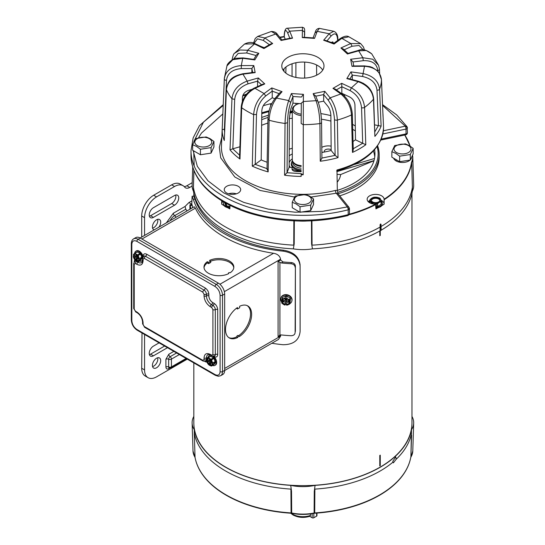 <?xml version="1.0" encoding="UTF-8"?>
<svg xmlns="http://www.w3.org/2000/svg" width="545" height="545" viewBox="0 0 545 545"><rect width="100%" height="100%" fill="white"/><g stroke="black" fill="none" stroke-linecap="round" stroke-linejoin="round"><path stroke-width="0.82" d="M396.215 458.393L396.133 459.306L393.388 462.869L392.781 461.445L395.629 456.976L396.215 458.393M196.65 463.332A108.353 62.559 -0 0 0 203.98 476.589A108.353 62.559 -0 0 0 291.098 513.233L291.732 513.315A33.797 19.511 -0 0 0 314.063 513.315L314.697 513.233A108.353 62.559 -0 0 0 401.815 476.589A108.353 62.559 -0 0 0 409.145 463.332M314.274 491.331L315.071 485.363A34.832 20.111 180 0 1 290.723 485.363L291.521 491.331L291.684 512.995A33.933 19.593 180 0 0 314.111 512.995L314.274 491.331L314.881 489.11L314.71 512.92L314.063 513.315M291.732 513.315L291.084 512.92L290.914 489.11L291.521 491.331M290.914 489.11A109.273 63.084 180 0 1 194.286 433.323L195.049 457.473A1.015 0.824 169.3 0 0 195.09 457.684M291.098 513.233L291.084 512.92A108.489 62.634 180 0 1 195.049 457.473L194.286 433.323M194.224 435.155L194.306 429.698A34.832 20.111 180 0 1 192.119 423.043A34.832 20.111 180 0 1 193.829 416.435M411.966 416.435A34.832 20.111 180 0 1 413.675 423.043A34.832 20.111 180 0 1 411.489 429.698L410.882 457.126A1.015 0.783 31.2 0 1 410.753 457.493M314.697 513.233L314.71 512.92A108.489 62.634 180 0 0 410.746 457.473A1.015 0.824 10.7 0 1 410.732 457.575L412.783 451.015A33.933 19.593 180 0 1 410.882 457.126L411.57 435.155M411.509 433.323A109.273 63.084 180 0 1 396.133 459.306M392.877 462.201A109.273 63.084 180 0 1 314.881 489.11M411.489 429.698A109.273 63.084 180 0 1 315.071 485.363M290.723 485.363A109.273 63.084 180 0 1 194.306 429.698M375.893 207.897A6.765 3.904 0 0 0 382.392 203.994L382.392 203.305A6.765 3.904 180 0 1 375.859 207.209M381.309 201.18A6.765 3.904 180 0 1 382.392 203.305M371.935 203.694L371.935 202.999A5.763 3.331 180 0 1 371.554 202.794A5.763 3.331 180 0 1 371.206 202.577L371.206 203.462M371.935 202.999L374.279 203.108A5.232 3.018 180 0 1 370.58 200.969A5.232 3.018 180 0 1 371.935 198.053A5.232 3.018 180 0 1 376.983 197.276A5.232 3.018 180 0 1 379.327 198.053A5.232 3.018 180 0 1 380.683 199.409L380.056 198.312A5.763 3.331 180 0 0 379.708 198.087A5.763 3.331 180 0 0 379.327 197.89L374.647 197.161A5.763 3.331 180 0 0 373.645 197.317L370.219 199.293A5.763 3.331 180 0 0 369.953 199.872L371.206 202.577M378.625 198.462A4.237 2.446 0 0 0 374.006 197.93A4.237 2.446 0 0 0 371.39 200.192A4.237 2.446 0 0 0 372.637 201.922A4.237 2.446 0 0 0 377.256 202.454A4.237 2.446 0 0 0 379.872 200.192A4.237 2.446 0 0 0 378.625 198.462M379.845 200.465A4.237 2.446 0 0 0 378.625 199.014A4.237 2.446 0 0 0 374.231 198.434A4.237 2.446 0 0 0 371.418 200.465M369.06 202.379A6.765 3.904 180 0 1 369.953 201.18M381.044 204.45A5.763 3.331 0 0 0 381.309 203.878L381.309 201.01L380.683 199.409A5.232 3.018 180 0 1 379.327 202.324L381.044 201.589L381.044 204.45L377.617 206.432L377.617 203.564L379.327 202.324A5.232 3.018 180 0 1 374.279 203.108L376.615 203.721L376.615 206.582A5.763 3.331 0 0 0 377.617 206.432M375.825 206.46L376.615 206.582M369.953 199.872L370.069 202.985M381.309 201.01A5.763 3.331 180 0 1 381.044 201.589M377.617 203.564A5.763 3.331 180 0 1 376.615 203.721M380.26 230.814L380.26 235.46A109.068 62.968 180 0 1 379.783 235.74L379.783 230.985L379.783 235.188L380.26 235.46M379.783 455.429A109.068 62.968 0 0 0 380.26 455.15L380.26 465.675A109.068 62.968 180 0 1 379.783 465.948L379.783 455.429L379.783 465.396L380.26 465.675M193.829 362.909L193.829 422.668A109.068 62.968 0 0 0 225.773 467.194A109.068 62.968 0 0 0 344.638 480.847A109.068 62.968 0 0 0 411.966 422.668L411.966 193.284M143.131 256.702A5.682 3.277 -120 0 0 136.434 250.864L135.834 251.204A5.682 3.277 60 0 1 139.942 252.458A5.682 3.277 60 0 1 142.654 257.758M134.704 253.173A5.682 3.277 60 0 1 135.834 251.204M141.925 257.656L141.393 257.962A4.612 2.664 60 0 1 141.407 258.31A4.612 2.664 60 0 1 141.393 258.65L141.925 258.344A4.612 2.664 -120 0 0 141.938 258.01A4.612 2.664 -120 0 0 141.925 257.656L140.555 254.134A4.612 2.664 -120 0 0 140.045 253.493L137.313 251.919A4.612 2.664 -120 0 0 136.795 251.967L134.513 253.282A4.612 2.664 60 0 1 135.031 253.234L137.313 251.919M142.592 259.42A5.682 3.277 60 0 1 141.516 261.041A5.682 3.277 60 0 1 139.248 261.048M141.393 258.65L139.391 259.951L138.273 261.607L140.555 260.285L141.925 258.344M138.273 261.607A4.612 2.664 60 0 1 137.762 261.648L135.031 260.074A4.612 2.664 60 0 1 134.513 259.434L133.239 256.395L134.806 255.496M135.031 253.234L136.209 254.134A4.19 2.418 60 0 0 133.641 254.358A4.19 2.418 60 0 0 133.307 255.189L134.513 253.282M137.762 254.815A4.612 2.664 60 0 1 138.273 255.455L138.771 257.322A4.19 2.418 60 0 0 136.209 254.134L137.762 254.815L140.045 253.493M138.273 255.455L140.555 254.134M139.391 259.951L138.75 259.706L139.234 259.427L138.703 259.12L139.118 258.541A4.19 2.418 60 0 0 138.771 257.322L139.391 258.582L141.223 257.519L141.393 257.962M141.223 258.889L140.038 258.207M139.104 259.911A4.19 2.418 60 0 1 138.771 260.742A4.19 2.418 60 0 1 136.209 260.973A4.19 2.418 60 0 1 133.641 257.778A4.19 2.418 60 0 1 133.307 256.559L133.239 256.395M136.359 256.082L136.74 256.3L134.669 256.797L133.307 256.559M136.74 255.857L136.74 256.3M133.307 255.189L134.138 255.121L136.087 256.239L136.087 254.604L136.993 255.121M133.661 255.394A3.699 2.132 -120 0 1 134.356 254.352A3.699 2.132 -120 0 1 136.924 255.067A3.699 2.132 -120 0 1 138.75 258.337L139.391 258.582M138.703 259.12L137.286 258.31L137.286 259.945L136.087 259.257L136.087 257.622L134.669 256.804L137.081 256.225L137.081 255.666M133.661 256.77A3.699 2.132 -120 0 0 135.487 260.04A3.699 2.132 -120 0 0 138.055 260.755A3.699 2.132 -120 0 0 138.75 259.706M134.138 256.491A3.699 2.132 -120 0 0 138.28 260.585M137.286 255.428L137.286 256.927L138.587 257.683M134.615 254.243A3.699 2.132 -120 0 0 134.138 255.121M138.484 257.622L137.286 258.31M136.087 259.257L137.79 257.458L138.28 257.737M136.087 257.622L137.286 256.927M136.087 256.239L137.286 255.544M229.935 207.209A6.765 3.904 180 0 1 225.378 206.065A6.765 3.904 180 0 1 223.402 203.305L223.402 203.994A6.765 3.904 0 0 0 225.378 206.759A6.765 3.904 0 0 0 229.901 207.897M225.739 203.074L225.739 205.438A5.763 3.331 0 0 0 226.086 205.656A5.763 3.331 0 0 0 226.468 205.86L229.976 206.405M223.402 203.305A6.765 3.904 180 0 1 223.804 201.977M224.486 202.365L225.739 205.438M226.468 205.86L226.468 203.476M143.09 256.525L143.09 256.293C143.315 253.916 144.514 253.221 146.687 254.215L205.233 288.019C207.407 289.531 208.606 291.609 208.83 294.245L208.83 295.935C209.069 298.735 210.343 300.935 212.645 302.543A1.696 0.981 -60 0 1 211.446 304.614A7.085 4.094 60 0 1 206.432 295.935L206.432 294.245A3.393 1.955 -120 0 0 204.034 290.097L145.488 256.293A3.393 1.955 -120 0 0 143.791 256.123L142.592 258.371L142.592 260.054A1.696 0.981 0 0 0 143.09 260.748C142.695 264.85 140.624 266.042 136.877 264.332L135.419 263.487L134.22 264.182L134.22 309.09L135.419 311.168L136.877 312.012C140.624 314.628 142.695 318.212 143.09 322.763L143.09 324.452L144.289 326.53L202.835 360.334L204.034 359.645L204.034 357.956C204.429 353.855 206.501 352.663 210.247 354.366L211.712 355.211L212.911 354.522L212.911 309.615L211.712 307.537L210.247 306.692C206.501 304.076 204.429 300.493 204.034 295.935L204.034 294.245L202.835 292.175L144.289 258.371L143.09 259.059L143.09 260.748M215.043 374.579A1.696 0.981 -60 0 0 215.391 375.355L218.327 376.268L220.664 375.709L222.823 374.463A8.849 5.109 -120 0 0 224.656 370.416L224.656 294A8.849 5.109 -120 0 0 218.402 283.162L140.235 238.036A8.849 5.109 -120 0 0 135.807 237.593L133.654 238.839A8.849 5.109 -120 0 1 138.076 239.275A1.696 0.981 120 0 0 136.877 241.353L215.043 286.486C218.095 288.618 219.778 291.534 220.098 295.247L220.098 371.656C219.778 374.994 218.095 375.968 215.043 374.579L136.877 329.453C133.825 327.32 132.142 324.398 131.822 320.692L131.822 244.276C132.142 240.938 133.825 239.964 136.877 241.353M408.491 145.59A8.475 4.891 180 0 1 408.491 152.511A8.475 4.891 180 0 1 396.501 152.511A8.475 4.891 180 0 1 396.501 145.59A8.475 4.891 180 0 1 408.491 145.59M399.642 156.17L395.752 153.356L391.855 151.667L394.703 145.522L405.351 143.873L409.247 145.563L413.144 148.376L410.29 154.521L399.642 156.17L399.642 161.674L391.855 157.178L391.855 151.667M413.144 148.376L413.144 153.888L410.29 160.032L399.642 161.674M410.29 160.032L410.29 154.521M212.618 356.239A5.682 3.277 60 0 1 216.058 362.82A5.682 3.277 60 0 1 214.887 365.423L215.486 365.075A5.682 3.277 -120 0 0 216.658 362.473A5.682 3.277 -120 0 0 213.776 356.355M208.067 357.547A5.682 3.277 60 0 1 209.205 355.585A5.682 3.277 60 0 1 211.153 355.463M215.295 362.03L214.764 362.336A4.612 2.664 60 0 1 214.778 362.691A4.612 2.664 60 0 1 214.764 363.024L215.295 362.718A4.612 2.664 -120 0 0 215.309 362.384A4.612 2.664 -120 0 0 215.295 362.03L213.926 358.515A4.612 2.664 -120 0 0 213.408 357.867L210.677 356.294A4.612 2.664 -120 0 0 210.166 356.341L207.883 357.656A4.612 2.664 60 0 1 208.394 357.609L210.677 356.294M214.887 365.423A5.682 3.277 60 0 1 212.611 365.423M214.764 363.024L212.761 364.326L211.644 365.981L213.926 364.659L215.295 362.718M211.644 365.981A4.612 2.664 60 0 1 211.126 366.029L208.394 364.448A4.612 2.664 60 0 1 207.883 363.808L206.609 360.776L208.17 359.87M208.394 357.609L209.573 358.508A4.19 2.418 60 0 0 207.011 358.739A4.19 2.418 60 0 0 206.678 359.564L207.883 357.656M211.126 359.189A4.612 2.664 60 0 1 211.644 359.829L212.141 361.696A4.19 2.418 60 0 0 209.573 358.508L211.126 359.189L213.408 357.867M211.644 359.829L213.926 358.515M212.761 364.326L212.121 364.08L212.598 363.808L212.066 363.501L212.489 362.916A4.19 2.418 60 0 0 212.141 361.696L212.761 362.956L214.594 361.894L214.764 362.336M214.594 363.27L213.408 362.582M212.475 364.285A4.19 2.418 60 0 1 212.141 365.116A4.19 2.418 60 0 1 209.573 365.348A4.19 2.418 60 0 1 207.011 362.159A4.19 2.418 60 0 1 206.678 360.94L206.609 360.776M209.723 360.456L210.111 360.681L208.04 361.171L206.678 360.94M210.111 360.231L210.111 360.681M206.678 359.564L207.509 359.496L209.457 360.613L209.457 358.978L210.356 359.502M207.032 359.775A3.699 2.132 -120 0 1 207.727 358.726A3.699 2.132 -120 0 1 210.295 359.441A3.699 2.132 -120 0 1 212.121 362.711L212.761 362.956M212.066 363.501L210.656 362.691L210.656 364.319L209.457 363.631L209.457 361.996L208.04 361.178L210.445 360.606L210.445 360.041M207.032 361.144A3.699 2.132 -120 0 0 208.858 364.414A3.699 2.132 -120 0 0 211.426 365.13A3.699 2.132 -120 0 0 212.121 364.08M207.509 360.865A3.699 2.132 -120 0 0 211.651 364.959M210.656 359.802L210.656 361.301L211.957 362.057M207.986 358.617A3.699 2.132 -120 0 0 207.509 359.496M211.855 361.996L210.656 362.691M209.457 363.631L211.16 361.832L211.644 362.118M209.457 361.996L210.656 361.301M209.457 360.613L210.656 359.918M156.558 358.229A5.852 3.379 -60 0 1 159.481 357.942A5.852 3.379 -60 0 1 160.38 362.629A5.852 3.379 -60 0 1 156.558 367.78A5.852 3.379 -60 0 1 153.636 368.073A5.852 3.379 -60 0 1 152.736 363.386A5.852 3.379 -60 0 1 156.558 358.229M152.573 366.594A5.852 3.379 120 0 0 153.69 366.124A5.852 3.379 120 0 0 157.675 357.765M154.215 229.861A5.852 3.379 -60 0 1 153.636 229.643A5.852 3.379 -60 0 1 152.736 224.956A5.852 3.379 -60 0 1 156.558 219.798A5.852 3.379 -60 0 1 159.481 219.512A5.852 3.379 -60 0 1 158.902 227.156M152.573 228.164A5.852 3.379 120 0 0 153.69 227.694A5.852 3.379 120 0 0 157.675 219.335M153.438 207.686L174.543 195.505A5.934 3.427 -60 0 1 177.507 195.212A5.934 3.427 -60 0 1 178.419 199.967A5.934 3.427 -60 0 1 174.543 205.192L153.438 217.373A5.934 3.427 -60 0 1 150.475 217.673A5.934 3.427 -60 0 1 149.562 212.918A5.934 3.427 -60 0 1 153.438 207.686M167.485 347.696L153.438 355.81A5.934 3.427 -60 0 1 150.475 356.103A5.934 3.427 -60 0 1 149.562 351.348A5.934 3.427 -60 0 1 153.438 346.116L159.092 342.853M166.375 222.844L173.344 213.224L185.055 206.46L188.917 202.57L191.772 200.921M192.119 186.049L189.755 187.412A8.475 4.891 -60 0 1 185.511 187.834A8.475 4.891 -60 0 1 184.68 187.112A16.956 9.79 120 0 0 183.018 185.668A16.956 9.79 120 0 0 174.543 186.506L156.558 196.888A16.956 9.79 120 0 0 144.568 217.653L144.568 235.433M144.568 334.466L144.568 369.926A16.956 9.79 120 0 0 148.083 377.685A16.956 9.79 120 0 0 156.558 376.847L187.269 359.121M149.412 216.202A5.934 3.427 120 0 0 150.577 215.718L171.675 203.537A5.934 3.427 120 0 0 175.701 195.021M149.412 354.631A5.934 3.427 120 0 0 150.577 354.148L164.617 346.041M185.055 206.46L185.784 209.226L186.996 210.935M184.203 186.574A8.475 4.891 120 0 0 186.887 185.756L192.201 182.691M144.568 369.926L141.7 368.27A16.956 9.79 120 0 0 145.215 376.03L148.083 377.685M141.7 237.089L141.7 215.997L144.568 217.653M141.7 368.27L142.013 332.988M183.018 185.668L180.15 184.012A16.956 9.79 120 0 0 171.675 184.85L153.69 195.233A16.956 9.79 120 0 0 141.7 215.997M271.853 343.261A109.865 63.431 0 0 0 283.073 344.726C293.387 344.658 299.062 340.298 300.104 331.646L300.104 266.035C299.069 257.696 293.394 252.737 283.073 251.143A109.865 63.431 180 0 1 223.941 233.478A109.865 63.431 180 0 1 193.339 199.341L192.106 196.241L191.772 204.647M300.125 330.76L300.104 266.035M283.073 251.143L283.359 250.175C293.564 251.858 299.151 256.845 300.125 265.149M283.359 250.175A109.634 63.295 180 0 1 225.378 232.647A109.634 63.295 180 0 1 195.021 199.17L193.339 199.341M192.106 196.241L193.72 196.166L195.021 199.17M309.71 516.347L312.142 517.75A1.185 0.688 0 0 0 313.825 517.75L316.618 516.135A1.185 0.688 0 0 0 316.965 515.652L316.965 513.077M301.153 169.713A11.35 6.554 180 0 1 294.872 167.867A11.35 6.554 180 0 1 291.548 163.234A11.35 6.554 180 0 1 292.454 160.666M301.153 166.416A10.287 5.941 180 0 1 295.622 164.767A10.287 5.941 180 0 1 292.794 161.695L292.495 160.795A10.593 6.118 180 0 1 292.304 159.637L292.304 109.525A10.593 6.118 180 0 1 295.41 105.199L296.126 104.783A9.572 5.525 180 0 1 299.348 103.564M301.153 165.666A10.593 6.118 180 0 1 295.41 163.963A10.593 6.118 180 0 1 292.495 160.795M301.187 115.56A10.593 6.118 180 0 1 295.41 113.851A10.593 6.118 180 0 1 292.304 109.525M301.201 114.137A9.572 5.525 180 0 1 296.126 112.604A9.572 5.525 180 0 1 296.126 104.783M290.703 513.206L293.108 515.032C298.353 517.702 303.994 518.104 310.05 516.231L310.704 513.887M291.875 300.929A5.682 4.592 -165.7 0 0 291.943 300.683A5.682 4.592 -165.7 0 0 292.059 299.764A5.682 4.592 -165.7 0 0 287.004 294.722A5.682 4.592 -165.7 0 0 280.934 297.89A5.682 4.592 -165.7 0 0 280.879 298.129M281.67 301.984A5.682 4.592 14.3 0 1 280.695 299.294A5.682 4.592 14.3 0 1 280.811 298.374A5.682 4.592 14.3 0 1 286.881 295.206A5.682 4.592 14.3 0 1 291.936 300.247A5.682 4.592 14.3 0 1 291.82 301.174A5.682 4.592 14.3 0 1 289.94 303.62M286.745 303.722L286.636 304.778A3.699 2.984 -165.7 0 0 289.388 302.679A3.699 2.984 -165.7 0 0 289.463 302.073A3.699 2.984 -165.7 0 0 286.636 298.898L286.636 298.49A4.19 3.386 14.3 0 1 287.876 298.98L289.572 299.757L290.042 297.917L286.731 296.058A4.612 3.726 -165.7 0 0 285.9 295.99L282.589 297.284A4.612 3.726 -165.7 0 0 282.174 297.843L281.704 299.689A4.612 3.726 14.3 0 1 282.119 299.123L282.589 297.284M286.725 304.43A5.682 4.592 14.3 0 1 285.233 304.233M289.572 299.757A4.612 3.726 14.3 0 1 289.988 300.39L289.988 303.545L290.458 298.544A4.612 3.726 -165.7 0 0 290.042 297.917M286.738 303.94L286.622 303.981A4.612 3.726 14.3 0 1 285.791 303.912L285.376 303.681L285.001 305.159L282.119 303.47A4.612 3.726 14.3 0 1 281.704 302.843L281.704 299.689M282.119 299.123L285.001 298.054L285.9 295.99M285.791 296.412A4.612 3.726 14.3 0 1 286.622 296.48L286.731 296.058M286.622 296.48L287.038 296.712L286.656 298.197L287.876 298.98A4.19 3.386 14.3 0 1 289.954 302.114A4.19 3.386 14.3 0 1 287.876 304.9L286.636 305.186A4.19 3.386 14.3 0 0 287.876 304.9L289.572 304.103A4.612 3.726 14.3 0 0 289.988 303.545M289.988 300.39L290.458 298.544M285.376 303.681L285.376 301.753L286.813 301.875M285.001 305.159L284.974 305.043A4.19 3.386 14.3 0 1 283.734 304.553A4.19 3.386 14.3 0 1 281.663 301.412A4.19 3.386 14.3 0 1 283.734 298.633A4.19 3.386 14.3 0 1 284.974 298.347L285.001 298.054M284.974 305.043L285.376 301.753M285.376 296.575L285.376 298.503L285.076 298.98L284.974 298.347M286.636 298.606L285.376 298.503M286.738 298.926L286.745 300.758L288.721 300.929L288.721 302.312L286.745 302.141L286.738 303.776M286.636 304.778L286.636 305.186M285.416 301.446L285.069 303.633L285.416 301.446L286.888 301.569M284.974 298.755A3.699 2.984 -165.7 0 0 282.228 300.854A3.699 2.984 -165.7 0 0 284.974 304.635M285.069 301.998L283.087 301.835L283.087 300.445L285.069 300.615L285.076 298.98M282.283 300.663A3.699 2.984 -165.7 0 0 285.076 304.246M286.738 304.389A3.699 2.984 -165.7 0 0 289.429 302.482M287.086 300.786L286.745 302.141M286.745 300.241L285.498 300.295L286.745 300.397M284.401 300.561L283.087 301.835M285.069 300.615L285.498 298.912L285.498 300.295L285.124 300.377M286.738 299.014L285.498 298.912L285.43 298.503M288.721 302.312L288.094 300.874M286.411 298.987L286.411 299.396L285.498 298.912L285.498 300.295L286.411 299.396L286.411 300.084M286.745 299.246L286.745 299.845M285.573 299.321L286.745 299.423M228.709 273.61A14.919 8.611 180 0 1 208.353 273.209A14.919 8.611 180 0 1 203.98 267.118A14.919 8.611 180 0 1 207.332 261.682L208.592 262.411L210.752 261.164L209.484 260.435A14.919 8.611 180 0 1 225.31 259.338A14.919 8.611 180 0 1 233.819 267.118A14.919 8.611 180 0 1 230.147 272.779A1.015 0.586 0 0 0 229.05 272.67A1.015 0.586 0 0 0 228.437 273.209A1.015 0.586 0 0 0 228.709 273.61M251.633 314.39A18.482 10.668 120 0 0 247.805 305.929A18.482 10.668 120 0 0 239.643 306.276L239.643 307.748L237.484 308.995L237.484 307.523A18.482 10.668 120 0 0 226.298 323.825A18.482 10.668 120 0 0 229.322 337.941A18.482 10.668 120 0 0 237.845 337.416A1.015 0.586 -60 0 1 238.294 336.408A1.015 0.586 -60 0 1 239.071 336.142A1.015 0.586 -60 0 1 239.282 336.585A18.482 10.668 120 0 0 251.633 314.39M238.465 335.795A18.482 10.668 120 0 0 250.55 313.77A18.482 10.668 120 0 0 247.246 305.65M224.656 370.511L278.488 339.433L280.586 336.156L280.661 334.923M295.39 331.415L295.39 266.076C295.152 264.059 293.796 262.894 291.323 262.574A109.865 63.431 180 0 1 283.019 261.941L280.586 260.019L280.586 259.188C279.885 255.939 277.541 253.97 273.57 253.275A109.865 63.431 180 0 1 195.403 208.149L194.224 206.766L140.147 237.981M192.685 207.652A109.865 63.431 180 0 1 192.242 205.37L192.044 204.627L190.028 204.777L190.225 205.526L192.242 205.37M190.879 208.694A111.895 64.603 180 0 1 190.225 205.526C190.014 204.293 189.912 204.62 189.912 206.501L189.912 209.253M283.019 261.941L281.268 262.949L278.086 261.464L278.086 336.769L279.919 335.066L281.268 334.937A111.895 64.603 0 0 0 291.057 335.727C293.53 335.645 294.886 334.596 295.124 332.579L295.39 266.076M281.268 262.949A111.895 64.603 0 0 0 291.057 263.739C293.523 264.053 294.879 265.224 295.124 267.241M279.524 335.25L279.919 335.066L279.919 262.52M233.785 267.738A14.919 8.611 0 0 0 210.731 261.157L210.752 262.411L208.592 263.657L208.592 262.411M207.332 261.682L207.332 262.928L208.592 263.657M207.332 262.928A14.919 8.611 0 0 0 204.021 267.738M239.071 336.142L237.995 335.522A1.015 0.586 120 0 0 237.218 335.781A1.015 0.586 120 0 0 236.768 336.796L237.845 337.416M228.798 337.6A18.482 10.668 120 0 0 236.768 336.796M236.407 308.3L237.484 308.995M412.476 155.318A33.797 19.511 180 0 1 411.557 162.226L411.475 162.505A108.952 62.9 180 0 1 384.109 199.232L384.102 204.177A109.225 63.057 180 0 1 381.786 205.622M192.705 166.995L192.119 185.307A34.832 20.111 0 0 0 193.455 191.206A109.865 63.431 0 0 0 293.326 248.861A34.832 20.111 0 0 0 312.469 248.861A109.865 63.431 0 0 0 380.103 230.801L380.097 224.717L380.519 223.981L380.962 224.22M412.381 187.228L411.686 162.635L412.381 187.228A109.865 63.431 180 0 1 381.057 226.509M339.726 195.859A76.266 44.036 0 0 0 379.163 157.301L379.163 154.671A76.266 44.036 180 0 1 338.023 193.754M377.61 145.815A76.266 44.036 180 0 1 379.163 154.671M393.654 158.22A8.986 5.191 0 0 0 396.14 160.966L396.14 160.966A8.986 5.191 0 0 0 408.852 160.966A8.986 5.191 0 0 0 410.106 160.06M377.086 146.557A75.251 43.443 180 0 1 337.628 192.378M292.304 118.258A71.995 41.563 0 0 0 289.341 118.551M267.868 123.061A71.995 41.563 0 0 0 261.627 125.316M292.304 112.686A72.056 41.597 0 0 0 289.804 112.931M268.031 117.434A72.056 41.597 0 0 0 261.695 119.709M355.36 130.909A71.995 41.563 0 0 0 353.807 129.983A71.995 41.563 0 0 0 352.71 129.363M330.917 121.085A71.995 41.563 0 0 0 321.448 119.212M321.857 151.803A25.431 14.681 180 0 1 322.64 152.334M324.439 152.007A3.985 2.303 180 0 1 324.282 151.374A3.985 2.303 180 0 1 326.741 149.248A3.985 2.303 180 0 1 331.081 149.746A3.985 2.303 180 0 1 331.162 149.793M292.304 153.949A16.956 9.79 0 0 0 289.177 155.836M292.304 158.881A13.904 8.025 0 0 0 289.15 162.894M289.136 165.23A13.904 8.025 0 0 0 290.192 167.335M291.664 162.308A11.649 6.724 0 0 0 291.248 164.079A11.649 6.724 0 0 0 294.661 168.834A11.649 6.724 0 0 0 301.147 170.728M411.475 162.505A1.015 0.831 -171.8 0 1 411.611 162.901A109.082 62.982 180 0 1 384.109 199.743L384.109 199.232A8.475 4.891 0 0 0 381.623 195.832A8.475 4.891 0 0 0 372.385 194.769A8.475 4.891 0 0 0 367.153 199.293A8.475 4.891 0 0 0 369.639 202.754A8.475 4.891 0 0 0 375.525 204.184A108.952 62.9 180 0 1 349.352 214.192M384.102 203.83A8.475 4.891 0 0 0 381.623 200.54A8.475 4.891 0 0 0 381.023 200.219M369.953 200.362A8.475 4.891 0 0 0 368.195 201.643M378.441 207.55A109.225 63.057 180 0 1 375.941 208.885L375.525 204.184M380.131 227.047A109.865 63.431 180 0 1 312.053 245.148L311.59 243.922L311.468 220.5M230.031 205.336L229.854 208.885A109.225 63.057 180 0 1 227.354 207.55M222.925 201.452A8.475 4.891 0 0 0 221.692 203.83M224.009 205.622A109.225 63.057 180 0 1 221.692 204.177L221.686 200.703M404.274 134.254A108.952 62.9 180 0 1 410.099 146.087M410.426 159.739A8.986 5.191 0 0 0 411.475 157.471M193.945 170.551L193.421 187.228A109.865 63.431 0 0 0 293.741 245.148L293.871 220.453M193.421 187.228L193.863 170.347M261.729 117.468A75.251 43.443 180 0 1 268.276 115.261M337.335 190.382A72.056 41.597 0 0 0 374.953 154.092A72.056 41.597 0 0 0 374.592 149.684M374.762 156.865A71.995 41.563 0 0 0 373.414 150.985M337.048 174.352L340.645 174.564L373.952 160.741M321.816 147.354A9.497 5.484 180 0 1 331.128 146.149M354.332 164.488L374.497 158.493L354.305 164.501M373.993 160.605L337.001 171.593M289.204 149.214A25.431 14.681 180 0 1 292.304 148.24M292.045 169.107A16.956 9.79 0 0 0 301.147 171.328M294.334 220.5L294.205 243.922L293.741 245.148M193.455 191.206L193.38 185.709M294.205 243.922L293.326 248.861M312.469 248.861L311.59 243.922M412.415 185.709L412.34 191.206A34.832 20.111 0 0 0 413.675 185.307L412.783 157.328A33.933 19.593 0 0 0 412.517 155.23L412.783 157.328A33.933 19.593 0 0 1 411.686 162.635A1.015 0.804 -155.7 0 0 411.557 162.226M381.146 230.201A109.865 63.431 0 0 0 412.34 191.206M380.103 230.801L380.192 230.855A109.988 63.499 0 0 0 381.146 230.303L381.01 224.247L380.58 224.009L381.01 224.247M380.192 230.855L380.505 223.988M209.28 138.668A8.475 4.891 180 0 1 209.28 145.59A8.475 4.891 180 0 1 197.29 145.59A8.475 4.891 180 0 1 197.29 138.668A8.475 4.891 180 0 1 209.28 138.668M200.437 149.248L196.541 146.435L192.644 144.745L195.492 138.6L206.139 136.952L210.036 138.641L213.933 141.455L211.078 147.6L200.437 149.248L200.437 154.753L192.644 150.257L192.644 144.745M213.933 141.455L213.933 146.966L211.078 153.111L200.437 154.753M211.078 153.111L211.078 147.6M308.886 196.18A8.475 4.891 180 0 1 308.886 203.101A8.475 4.891 180 0 1 296.896 203.101A8.475 4.891 180 0 1 296.896 196.18A8.475 4.891 180 0 1 308.886 196.18M300.036 206.753L296.146 203.939L292.249 202.256L295.097 196.105L305.745 194.463L309.642 196.146L313.538 198.959L310.684 205.104L300.036 206.753L300.036 212.264L292.249 207.761L292.249 202.256M313.538 198.959L313.538 204.47L310.684 210.615L300.036 212.264M310.684 210.615L310.684 205.104M407.353 133.055A2.139 2.03 51.3 0 1 406.625 134.397L405.732 134.819A2.139 0.6 -101.9 0 0 405.807 134.779A2.139 2.03 51.3 0 0 406.625 134.397L407.428 132.728A2.139 1.233 180 0 1 406.025 133.886L381.275 139.084M193.168 150.563L197.297 166.28L207.952 180.79L223.722 192.882L243.813 202.399L268.222 209.117L295.247 212.209L322.381 211.358L347.335 206.936A2.139 1.581 -38.9 0 1 348.705 207.08A2.139 1.581 -38.9 0 1 348.998 207.338L349.468 208.68A2.139 1.233 180 0 1 348.235 209.798A2.139 1.233 180 0 1 348.201 209.811A2.139 0.709 -104.3 0 0 347.335 206.936L336.279 193.243L311.038 197.031M407.285 127.469A2.139 1.233 180 0 1 407.428 127.912A2.139 1.233 180 0 1 407.238 128.422A2.139 1.233 180 0 1 406.025 129.07A2.139 0.6 -101.9 0 0 405.289 126.167L382.563 105.396M302.277 37.578L303.524 37.264L313.552 37.925L314.526 38.382L302.277 37.578L302.468 27.25L287.433 28.224L289.702 31.188L302.393 30.363L304.526 32.114L304.669 35.234A2.139 1.294 180 0 1 304.669 35.241M228.512 193.809A8.209 4.735 180 0 1 236.407 193.809M224.254 189.653A8.209 4.735 180 0 1 232.463 184.918A8.209 4.735 180 0 1 240.665 189.653L240.665 189.653A8.209 4.735 180 0 1 232.463 194.388A8.209 4.735 180 0 1 224.254 189.653L224.254 189.653M302.904 174.795A80.653 46.563 180 0 1 301.133 174.781L301.133 176.423A80.721 46.604 180 0 1 284.585 175.218L285.049 123.463C285.301 114.654 286.527 107.018 288.707 100.552L276.56 98.093C272.118 104.109 269.625 111.487 269.101 120.241L268.14 171.893A80.721 46.604 180 0 1 252.287 166.136L253.623 114.62C254.365 105.948 257.86 98.931 264.1 93.57L255.006 88.317C247.062 92.691 242.62 99.163 241.68 107.719L239.977 159.024A80.721 46.604 180 0 1 230.017 149.868L231.959 98.781C233.035 90.347 238.111 84.461 247.178 81.116L242.954 74.161C233.062 76.225 227.551 81.382 226.407 89.632L224.288 140.515A80.728 46.604 180 0 1 222.169 129.908A80.728 46.604 180 0 1 222.176 129.649L224.336 79.025A78.562 45.358 180 0 1 224.363 78.173L221.454 146.149A81.471 47.034 -0 0 0 221.427 147.307A81.471 47.034 -0 0 0 335.427 190.43L337.335 190.416L336.974 169.999A80.633 46.557 180 0 0 383.53 127.809A80.633 46.557 180 0 0 383.51 126.658L383.537 127.871C381.916 147.94 366.274 162.321 336.626 171.007M382.91 113.483L383.006 114.927A80.135 46.264 180 0 1 383.033 116.071A80.135 46.264 180 0 1 383.026 116.358L381.459 79.59C380.383 71.565 374.735 67.13 364.51 66.286L363.086 73.555C373.032 75.782 378.53 80.987 379.579 89.162L381.105 126.147A80.135 46.264 180 0 1 374.878 136.4L373.454 99.238C372.487 90.94 367.385 85.088 358.147 81.682L351.396 87.874C359.271 92.35 363.658 98.856 364.571 107.392L365.79 144.738L355.504 139.84A68.636 39.628 180 0 1 353.031 141.448M365.79 144.738A80.135 46.264 180 0 1 352.479 152.416L351.491 114.934C350.81 106.425 347.267 99.428 340.843 93.965L330.113 97.848C334.439 103.931 336.858 111.337 337.355 120.057L338.023 157.648L335.155 155.386L331.169 150.495A68.636 39.628 180 0 1 321.863 152.471M338.023 157.648A80.135 46.264 180 0 1 320.262 161.231L319.901 123.579C319.649 114.941 318.362 107.317 316.025 100.689L303.333 101.506L303.19 174.795L301.147 173.644L301.133 174.781M341.449 93.515L341.838 93.29L349.686 96.969C352.847 98.768 354.604 101.404 354.952 104.878L355.504 139.84M318.246 102.249L323.675 101.152L327.981 106.439C329.711 108.884 330.672 111.875 330.87 115.424L331.169 150.495M281.792 65.931A21.105 12.188 180 0 1 302.897 53.751A21.105 12.188 180 0 1 324.002 65.931A21.105 12.188 180 0 1 324.002 65.938A21.105 12.188 180 0 1 302.897 78.119A21.105 12.188 180 0 1 281.792 65.931L281.792 65.931M283.053 70.087A21.105 12.188 180 0 1 302.897 62.055A21.105 12.188 180 0 1 322.742 70.087M347.86 215.568A2.139 0.709 -104.3 0 0 348.201 214.628A111.895 64.603 180 0 1 191.002 155.557A111.895 64.603 180 0 1 191.002 155.55C191.431 172.356 200.887 186.915 219.376 199.238C227.919 204.818 237.797 209.409 249.004 213.006C281.274 222.782 314.227 223.641 347.86 215.568L349.127 214.662A2.139 1.635 33 0 0 349.331 213.933A2.139 1.233 180 0 1 348.201 214.628L348.201 209.811A111.895 64.603 180 0 1 191.002 150.733L191.002 155.557M263.269 105.73A84.768 48.941 180 0 1 270.681 103.72A2.037 1.172 180 0 1 271.764 103.652M245.986 94.803L242.648 96.022M223.198 105.423L203.428 122.203L193.918 141.441M294.511 197.018L260.176 190.484L234.793 176.989L220.705 157.832L219.342 147.334L221.835 137.177M338.016 193.748L337.335 190.416M320.869 113.605A69.413 40.071 180 0 1 330.87 115.642M352.574 124.328A69.413 40.071 180 0 1 355.286 126.024M292.052 111.561L292.052 111.48A4.237 2.446 180 0 1 292.304 110.642M283.965 68.847L283.925 71.279M337.982 193.7L336.279 193.243A2.139 0.695 -104.1 0 1 335.427 190.43M407.238 128.422A2.139 1.587 -141.8 0 0 405.289 126.167A2.139 1.628 -33.8 0 1 407.067 126.726L396.692 114.913L382.529 104.633M301.147 171.675A75.278 43.457 180 0 1 295.887 171.498A4.237 2.446 180 0 1 292.045 169.066L292.045 167.519A68.915 39.792 180 0 1 289.129 167.213L289.341 118.115L290.798 108.843L292.972 103.141L301.29 103.686M267.145 162.246A68.915 39.792 180 0 1 261.198 159.91L261.811 110.914C262.084 107.399 263.48 104.558 265.994 102.392L272.234 97.793L274.775 98.72M242.341 101.418L242.409 97.535C242.811 94.108 244.841 91.717 248.5 90.361L251.776 89.428M316.638 75.183L316.591 64.964M344.624 96.172L344.603 94.585M304.655 62.096L304.655 78.078M292.052 76.389L292.052 63.785L292.052 76.389M222.176 129.649L224.404 129.206L226.488 80.326A2.139 1.233 -177.6 0 1 224.336 79.025C225.412 70.986 231.06 66.517 241.285 65.598L242.729 58.274L232.858 59.684L226.958 65.891L224.363 78.173M224.288 140.515L226.352 89.326C228.212 77.969 234.956 75.796 242.682 73.786L242.954 74.161L255.169 72.614L253.793 72.376L242.682 73.786M230.017 149.868L232.817 148.799L234.691 99.388C235.699 91.928 240.161 86.744 248.077 83.835L257.567 81.137L257.567 86.58M239.977 159.024L239.562 157.212L241.231 106.977L241.68 107.719A78.562 45.358 180 0 0 253.623 114.62L256.497 114.491C257.192 106.806 260.258 100.627 265.701 95.961L272.234 91.151L272.234 97.793M252.287 166.136L255.21 164.311L256.497 114.491M268.14 171.893L267.193 168.712L255.162 164.345M279.101 93.645L272.234 91.151L271.764 87.929L282.044 91.662L276.56 98.093L275.014 98.434C268.883 107.093 268.74 112.229 267.936 119.198L267.016 169.304M284.585 175.218L287.045 172.683L287.494 122.632C287.733 114.825 288.802 108.101 290.696 102.467L292.972 96.499L292.972 103.141M284.292 36.495L284.292 36.91L284.292 36.495C284.551 29.948 285.696 28.824 287.719 33.116L289.702 31.188L292.549 38.164L291.112 38.034L281.724 39.928L281.084 40.473L275.804 33.981L271.328 31.474C274.258 31.528 276.274 32.489 277.385 34.362L275.804 33.981L264.843 37.952L272.67 43.518L270.736 43.947L263.978 47.851L255.305 43.784L244.521 44.05C248.772 41.999 252.369 41.911 255.305 43.784M271.328 31.474L257.71 36.42L264.843 37.952L263.269 40.357L269.4 44.717M234.52 53.294L240.025 49.99L247.587 50.256L254.44 43.961L263.937 48.559M226.488 80.326C227.442 73.323 232.381 69.406 241.299 68.581L251.879 68.527L251.879 72.621M239.909 146.782L232.817 148.799M261.198 159.91L255.21 164.311M289.129 167.213L287.045 172.683M301.147 173.644L287.031 172.724M303.442 94.34L301.392 97.051L292.972 96.499L291.377 93.549L303.442 94.34L303.333 101.506L301.296 103.155L301.167 123.524L303.211 124.648A78.562 45.358 180 0 0 319.901 123.579A2.139 1.172 179.4 0 0 321.57 122.414L321.918 158.329M323.675 101.152L323.675 94.592L328.179 100.123C331.912 105.355 334.01 111.827 334.487 119.532L335.121 155.345M341.838 93.29L341.838 86.723L350.054 90.579C356.852 94.421 360.681 100.117 361.546 107.644L362.711 143.219M381.105 126.147L374.681 124.866M352.295 79.618L352.295 75.087L362.589 76.498C371.268 78.48 376.07 83.031 376.997 90.157L378.455 125.384M368.018 86.839L363.229 83.222M320.262 161.231L321.877 158.064L335.155 155.386M352.479 152.416L353.255 150.052L352.302 113.966A2.139 1.185 178.5 0 1 351.491 114.934A78.562 45.358 180 0 1 337.355 120.057A2.139 1.179 179 0 1 334.487 119.532M374.878 136.4L373.672 98.672A2.139 1.206 177.8 0 1 373.454 99.238A78.562 45.358 180 0 1 364.571 107.392A2.139 1.192 178.1 0 1 361.546 107.644M352.009 66.34L364.51 66.286L364.503 65.897L353.112 65.945L352.009 66.34L350.633 59.269L352.976 61.98L363.311 60.672C372.024 60.366 376.847 63.649 377.774 70.523L377.808 71.231M371.71 53.819L366.315 50.528L358.678 50.821L362.854 57.729L372.766 59.221L378.611 65.325L371.71 53.819C366.54 49.765 362.003 48.662 358.092 50.508L358.678 50.821L347.451 54.003L340.904 47.974L343.166 48.9L348.017 53.362M340.904 47.974L350.748 43.525L360.722 43.654L348.861 36.774L341.797 38.348L350.748 43.525L352.063 46.236L359.06 45.494L363.263 49.868M326.939 40.902L331.088 36.045C335.032 32.216 337.219 33.552 337.634 40.051L337.648 40.493M333.704 43.389L334.071 44.022L323.641 40.235L329.173 33.756L333.772 31.283L319.377 28.36L317.217 31.331L329.173 33.756L331.088 36.045M334.071 44.022L341.797 38.348L340.53 38.368L333.731 43.368L332.75 41.87L331.244 42.469M233.485 59.18L238.158 53.41L246.722 52.981L247.587 50.256L258.821 53.308L254.808 59.93L254.031 59.432L243.002 57.92L242.729 58.274L254.808 59.93M285.233 39.22L284.292 36.91M264.243 47.694L261.062 46.482M252.655 72.526L251.879 68.527L253.786 65.543L255.169 72.614M261.539 84.788L257.567 81.137L258.316 77.955L264.775 83.896L262.969 84.141L254.168 88.12C246.49 92.275 242.178 98.563 241.231 106.977M282.044 91.662L279.81 92.814L275.014 98.434M301.167 123.524L301.296 103.114M315.671 96.206L313.15 93.665L324.786 91.322L323.675 94.592L315.773 96.186M332.968 88.351L340.843 93.965A2.139 1.356 -54.5 0 1 342.083 93.965L335.114 89.005L332.968 88.351L341.695 83.324L341.838 86.723L336.36 89.884M346.838 78.603L358.147 81.682A2.139 0.743 -74.8 0 1 358.705 81.368L348.473 78.575L346.838 78.603L350.919 71.885L352.295 75.087L349.938 78.977M348.078 53.424L347.451 54.003M323.641 40.235L325.42 40.35L333.758 43.382M253.759 59.391L256.531 54.82L258.821 53.308M203.98 476.589C199.306 470.539 196.336 464.204 195.062 457.575L193.012 451.015A33.933 19.593 180 0 0 194.912 457.126A1.015 0.783 148.8 0 0 195.042 457.493M142.592 258.371A1.696 0.981 180 0 0 143.09 259.059L143.09 259.366M144.289 258.371A1.696 0.981 -60 0 1 145.488 256.293A1.696 0.981 -60 0 0 146.687 254.215M202.835 292.175A1.696 0.981 -60 0 1 204.034 290.097A1.696 0.981 -60 0 0 205.233 288.019M204.034 294.245A1.696 0.981 0 0 0 206.432 294.245A1.696 0.981 0 0 1 208.83 294.245M204.034 295.935A1.696 0.981 0 0 0 206.432 295.935A1.696 0.981 0 0 1 208.83 295.935M210.247 306.692A1.696 0.981 -60 0 1 211.446 304.614L212.911 305.459A1.696 0.981 -60 0 0 211.712 307.537M212.911 354.522A1.696 0.981 0 0 0 215.309 354.522L215.309 309.615A3.393 1.955 -120 0 0 212.911 305.459A1.696 0.981 -60 0 0 214.11 303.388C216.276 304.9 217.475 306.978 217.7 309.615A1.696 0.981 0 0 0 215.309 309.615A1.696 0.981 0 0 1 212.911 309.615M211.712 355.211A1.696 0.981 120 0 0 212.059 355.987L214.601 356.076A3.393 1.955 -120 0 0 215.309 354.522A1.696 0.981 0 0 1 217.7 354.522C217.475 356.9 216.276 357.588 214.11 356.6A1.696 0.981 120 0 0 214.076 356.294M210.247 354.366A1.696 0.981 120 0 0 210.595 355.142L212.059 355.987M204.034 357.956A1.696 0.981 0 0 0 206.432 357.956A7.085 4.094 60 0 1 207.904 354.713C207.761 354.311 208.66 354.461 210.595 355.142M204.034 359.645A1.696 0.981 -0 0 0 206.432 359.645L206.432 357.956A1.696 0.981 0 0 1 207.863 357.677M202.835 360.334A1.696 0.981 120 0 0 203.19 361.11L205.731 361.199A3.393 1.955 -120 0 0 206.432 359.645A1.696 0.981 -0 0 1 206.657 359.536M144.289 326.53A1.696 0.981 120 0 0 144.636 327.307L203.19 361.11M143.09 324.452A1.696 0.981 180 0 1 142.592 323.764L144.636 327.307M143.09 322.763A1.696 0.981 180 0 1 142.592 322.075L142.592 323.764M136.877 312.012A1.696 0.981 120 0 0 137.231 312.789C140.447 315.058 142.238 318.151 142.592 322.075M135.419 311.168A1.696 0.981 120 0 0 135.766 311.944L137.231 312.789M134.22 309.09A1.696 0.981 180 0 1 133.723 308.395L135.766 311.944M134.22 307.707L134.22 264.182A1.696 0.981 180 0 1 133.723 263.487L133.723 308.395M135.419 263.487A1.696 0.981 -60 0 1 136.611 261.416A3.393 1.955 -120 0 0 134.922 261.246L133.723 263.487M136.877 264.332A1.696 0.981 -60 0 1 138.076 262.261L136.611 261.416A1.696 0.981 -60 0 0 136.815 261.28M142.592 260.054C142.218 262.077 141.891 262.928 141.618 262.608A7.085 4.094 60 0 1 138.076 262.261A1.696 0.981 -60 0 0 139.023 261.171M212.645 302.543L214.11 303.388M217.7 309.615L217.7 354.522M207.032 362.2L205.233 361.717A1.696 0.981 120 0 0 205.206 361.417M205.233 361.717L204.831 361.485M134.22 261.879L134.22 261.416A1.696 0.981 180 0 1 134.465 261.593M134.22 261.416L134.676 259.652M215.043 286.486A1.696 0.981 -60 0 1 216.242 284.408L138.076 239.275L140.235 238.036M131.822 320.692A1.696 0.981 0 0 1 131.325 319.997L131.325 243.581A1.696 0.981 0 0 0 131.822 244.276M131.325 319.997C131.638 324.364 133.607 327.77 137.231 330.229A1.696 0.981 -60 0 1 136.877 329.453M220.664 375.709A8.849 5.109 -120 0 0 222.496 371.656A1.696 0.981 180 0 1 220.098 371.656M224.656 370.416L222.496 371.656L222.496 295.247A1.696 0.981 180 0 1 220.098 295.247M224.656 294L222.496 295.247A8.849 5.109 -120 0 0 216.242 284.408L218.402 283.162M169.802 368.093L168.786 368.679C167.049 369.476 166.089 368.924 165.912 367.017L165.912 359.271L168.786 354.284L173.841 351.368M174.543 205.192L171.675 203.537M150.577 215.718L153.438 217.373M150.577 354.148L153.438 355.81M176.6 352.956L170.108 356.703A2.037 1.172 60 0 1 168.786 354.284M165.912 367.017A2.037 1.172 0 0 1 168.664 366.955L168.664 359.203A2.037 1.172 0 0 0 171.423 359.141L171.437 359.121A2.037 1.172 60 0 0 170.108 356.703A2.044 1.179 120 0 0 168.664 359.203A2.037 1.172 0 0 0 165.912 359.271M169.039 367.882A2.037 1.172 -120 0 0 168.786 368.679M186.09 358.44L171.423 366.894A2.037 1.172 0 0 1 168.664 366.955A2.044 1.179 120 0 0 169.148 367.923L171.014 367.827A2.037 1.172 -120 0 0 171.437 366.901L171.423 359.141M191.772 204.212L188.917 202.57M185.784 209.226L174.666 215.643A2.037 1.172 60 0 1 173.344 213.224M175.878 217.36A2.037 1.172 60 0 0 174.666 215.643A8.482 4.898 120 0 0 170.115 220.684M186.887 185.756L189.755 187.412M156.558 196.888L153.69 195.233M174.543 186.506L171.675 184.85M171.437 359.121L179.353 354.55M312.142 517.75L312.142 513.669M313.825 517.75L313.825 513.363M316.618 516.135L316.618 513.104M292.611 161.136L292.611 162.335A10.287 5.941 0 0 0 295.622 166.538A10.287 5.941 0 0 0 301.153 168.187M291.221 513.24A14.429 8.332 0 0 0 292.692 514.242A14.429 8.332 0 0 0 310.582 515.4M141.938 239.017L195.403 208.149M219.914 284.252L273.57 253.275M224.363 291.65L280.586 259.188M278.086 336.769L280.586 335.325M280.586 260.019L278.086 261.464M280.586 336.156L224.656 368.447M291.057 263.739L291.323 262.574M375.73 204.579A109.082 62.982 180 0 1 349.059 214.75M311.924 220.453L312.053 245.148M337.185 182.228A37.85 21.854 0 0 0 340.645 174.564M299.334 221.025A33.933 19.593 0 0 0 306.46 221.025M349.127 214.662L349.468 213.497A2.139 1.233 180 0 1 349.331 213.933M405.807 134.779A2.139 0.6 -101.9 0 0 406.025 133.886L406.025 129.07L382.883 133.934M348.705 207.08A2.139 1.397 122.3 0 1 348.235 209.798M381.452 79.509A2.139 1.233 177.6 0 1 381.452 79.55A2.139 1.233 177.6 0 1 381.459 79.59A78.562 45.358 180 0 1 379.579 89.162A2.139 1.219 177.6 0 1 376.997 90.157M287.494 122.632L285.049 123.463A78.562 45.358 180 0 1 269.101 120.241L268.147 118.715M234.691 99.388L231.959 98.781A78.562 45.358 180 0 1 226.407 89.632A2.139 1.219 -177.6 0 1 226.352 89.326M407.067 126.726L407.428 132.728M222.83 113.953L201.493 133.041L198.244 138.198M193.7 150.87L194.19 166.041M269.203 110.73A84.768 48.941 -0 0 0 261.784 112.835M383.387 130.773L405.289 126.167M270.681 106.166L270.681 103.72M295.894 104.919L295.894 103.332M295.894 77.431L295.894 62.743M292.052 111.119A69.379 40.057 -0 0 0 290.11 111.316M285.846 73.119L285.948 66.974M232.068 59.93L232.068 59.93C232.885 55.74 233.716 53.512 234.561 53.246L244.521 44.05M224.574 131.979L224.329 129.206M239.63 155.243L232.749 148.812M304.675 62.096L304.682 78.078L304.675 62.096M279.994 37.564L284.279 36.869M263.63 47.681A67.927 39.22 180 0 1 264.012 47.531M352.819 148.983L362.772 143.246M374.94 131.645L378.53 125.391M321.516 122.148A2.139 1.172 179.4 0 1 321.57 122.414C321.325 114.443 320.14 107.515 318.001 101.622A2.139 1.696 -22.3 0 0 316.025 100.689L313.15 93.665M364.503 65.897L369.994 66.633L372.46 67.519L377.208 70.632L379.061 72.751L381.452 79.55L383.026 116.262M379.402 68.977A2.139 1.247 177.6 0 1 379.456 69.229L379.456 69.229A2.139 1.247 177.6 0 1 377.774 70.523M337.873 40.323L337.859 39.465A2.139 1.288 178.9 0 1 337.634 40.051M344.161 49.813L352.063 46.236M304.444 37.326L304.526 32.114M246.722 52.981L256.102 55.529M241.299 68.581L241.285 65.598L253.786 65.543M248.077 83.835L247.178 81.116L258.316 77.955M264.775 83.896L255.006 88.317L254.168 88.12M265.701 95.961L264.1 93.57L271.764 87.929M290.696 102.467L288.707 100.552L291.377 93.549M324.786 91.322L330.113 97.848L328.179 100.123M341.695 83.324L351.396 87.874L350.054 90.579M350.919 71.885L363.086 73.555L362.589 76.498M350.633 59.269L362.854 57.729L363.311 60.672M315.133 32.816L317.217 31.331L314.526 38.382M292.549 38.164L281.084 40.473M272.67 43.518L264.08 48.478M287.719 33.116L289.838 38.293M254.106 43.28L257.417 38.838L263.269 40.357M401.815 476.589C406.488 470.539 409.459 464.204 410.732 457.575M193.012 451.015L192.119 423.043M412.783 451.015L413.675 423.043M193.829 193.284L193.829 196.214M142.116 260.701L141.516 261.041M131.325 243.581C131.42 241.231 132.197 239.65 133.654 238.839M215.391 375.355L137.231 330.229M408.852 160.25L408.852 160.966M396.14 159.651L396.14 160.966M209.805 355.238L209.205 355.585M186.683 358.78L171.014 367.827M291.548 163.234L291.548 165.591M280.934 297.89L280.811 298.374M291.943 300.683L291.82 301.174M228.437 273.74L228.437 273.209M410.153 146.121L404.785 135.017M268.985 111.602L261.777 113.633M405.732 134.819L380.866 140.045M348.998 207.338L337.975 193.693M246.558 94.094L242.859 95.409M223.225 104.654L199.456 125.663L193.148 137.912L191.002 150.733M383.006 114.927L383.51 126.658M349.468 213.497L349.468 208.68M292.052 111.943L289.94 112.154M284.238 36.481L279.701 37.21M378.611 65.325L379.456 69.229L379.64 73.63M226.958 65.891C227.251 62.634 234.745 57.859 236.012 58.288L243.002 57.92M304.669 35.234L304.621 29.416L304.165 28.081L302.468 27.25M284.238 36.202C284.136 33.586 284.878 27.836 287.433 28.224M257.71 36.42L255.258 38.429L253.534 43.075M315.548 95.627L318.001 101.622M352.302 113.966C351.586 105.662 348.18 98.999 342.083 93.965M373.672 98.672C372.542 90.218 367.555 84.448 358.705 81.368M364.394 49.963L363.522 47.081L360.722 43.654M340.53 38.368C344.263 36.093 347.036 35.561 348.861 36.774M337.859 39.465C337.934 35.193 336.578 32.462 333.772 31.283M313.089 37.891L315.221 32.319C315.766 29.907 317.156 28.592 319.377 28.36M347.935 53.39L358.092 50.508M281.888 39.894L277.385 34.362M353.766 65.945L352.942 61.694"/></g></svg>
